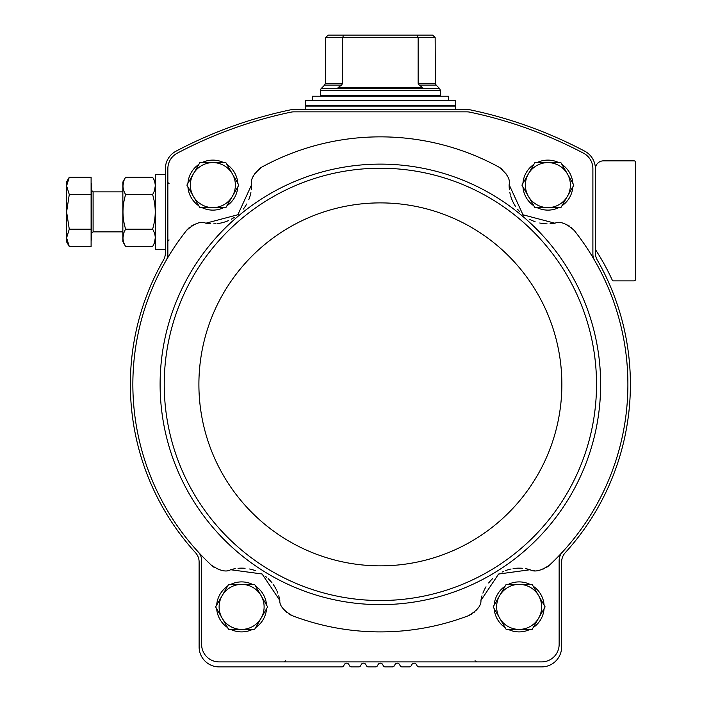 <?xml version="1.0" encoding="UTF-8"?>
<svg xmlns="http://www.w3.org/2000/svg" width="702" height="702" viewBox="0 0 702 702"><rect width="100%" height="100%" fill="white"/><g stroke="black" fill="none" stroke-linecap="round" stroke-linejoin="round"><path stroke-width="1.05" d="M187.759 229.054A19.998 19.998 0 0 0 186.539 230.449A247.516 247.516 0 0 0 166.181 260.345A12.504 12.504 0 0 0 167.857 254.08L167.857 168.699A17.497 17.497 0 0 1 177.185 153.22A435.038 435.038 0 0 1 290.803 112.18A15.005 15.005 0 0 1 293.892 111.855L466.865 111.855A15.005 15.005 0 0 1 469.954 112.18A435.038 435.038 0 0 1 583.564 153.22A17.497 17.497 0 0 1 592.892 168.699L592.892 254.08A12.504 12.504 0 0 0 594.576 260.345A247.516 247.516 0 0 0 574.218 230.449A19.998 19.998 0 0 0 572.999 229.054M197.666 223.411A19.998 19.998 0 0 0 197.069 223.561M194.875 224.28A19.998 19.998 0 0 0 193.761 224.763M191.9 225.746A19.998 19.998 0 0 0 191.435 226.035M189.461 227.474A19.998 19.998 0 0 0 188.689 228.15M251.351 189.663A38.75 38.75 0 0 0 251.614 184.731L237.838 214.751L205.835 223.218A38.75 38.75 0 0 0 210.758 223.806M213.724 223.859A38.75 38.75 0 0 0 215.847 223.754M217.111 223.631A38.75 38.75 0 0 0 225.605 221.709M225.684 221.683A38.75 38.75 0 0 0 228.352 220.639M231.309 219.191A38.75 38.75 0 0 0 234.529 217.243M237.838 214.751A38.75 38.75 0 0 0 238.522 214.154M243.304 209.091A38.75 38.75 0 0 0 246.7 204.01M248.789 199.64A38.75 38.75 0 0 0 250.096 195.867M250.254 195.305A38.75 38.75 0 0 0 250.895 192.576M500.289 167.936A19.998 19.998 0 0 0 498.701 166.971A247.516 247.516 0 0 0 262.057 166.971A19.998 19.998 0 0 0 260.468 167.936M259.415 168.691A19.998 19.998 0 0 0 258.617 169.34M255.203 173.104A19.998 19.998 0 0 0 254.545 174.122M253.457 176.167A19.998 19.998 0 0 0 253.203 176.72M507.546 176.72A19.998 19.998 0 0 0 507.3 176.167M506.212 174.122A19.998 19.998 0 0 0 505.545 173.104M502.141 169.34A19.998 19.998 0 0 0 501.342 168.691M550.017 223.806A38.75 38.75 0 0 0 554.922 223.218L522.99 214.803L509.143 184.731A38.75 38.75 0 0 0 509.406 189.689M509.871 192.62A38.75 38.75 0 0 0 510.336 194.691M510.67 195.911A38.75 38.75 0 0 0 514.022 203.949M514.066 204.019A38.75 38.75 0 0 0 515.558 206.467M517.488 209.143A38.75 38.75 0 0 0 519.963 211.978M522.99 214.803A38.75 38.75 0 0 0 523.692 215.382M529.501 219.226A38.75 38.75 0 0 0 535.091 221.692M539.75 222.999A38.75 38.75 0 0 0 543.69 223.64M544.278 223.692A38.75 38.75 0 0 0 547.069 223.859M572.069 228.15A19.998 19.998 0 0 0 571.288 227.474M569.322 226.035A19.998 19.998 0 0 0 568.848 225.746M566.997 224.763A19.998 19.998 0 0 0 565.882 224.28M563.68 223.561A19.998 19.998 0 0 0 563.092 223.411M344.463 664.399A2.501 2.501 0 0 1 348.789 664.399L349.657 665.9A2.001 2.001 0 0 0 351.386 666.9L358.74 666.9A2.001 2.001 0 0 0 360.468 665.9L361.337 664.399A2.501 2.501 0 0 1 365.663 664.399L366.532 665.9A2.001 2.001 0 0 0 368.26 666.9L375.614 666.9A2.001 2.001 0 0 0 377.343 665.9L378.211 664.399A2.501 2.501 0 0 1 382.546 664.399L383.406 665.9A2.001 2.001 0 0 0 385.144 666.9L392.488 666.9A2.001 2.001 0 0 0 394.226 665.9L395.086 664.399A2.501 2.501 0 0 1 399.42 664.399L400.289 665.9A2.001 2.001 0 0 0 402.018 666.9L409.363 666.9A2.001 2.001 0 0 0 411.1 665.9L411.969 664.399A2.501 2.501 0 0 1 416.295 664.399L417.163 665.9A2.001 2.001 0 0 0 418.892 666.9L541.637 666.9A19.998 19.998 0 0 0 561.644 646.902L561.644 561.986A13.75 13.75 0 0 1 565.224 552.728A250.017 250.017 0 0 0 597.218 259.924A13.75 13.75 0 0 1 595.393 253.08L595.393 168.857A19.998 19.998 0 0 0 584.731 151.176A437.53 437.53 0 0 0 469.41 109.67A15.005 15.005 0 0 0 466.356 109.354L294.401 109.354A15.005 15.005 0 0 0 291.348 109.67A437.53 437.53 0 0 0 176.018 151.176A19.998 19.998 0 0 0 165.356 168.857L165.356 253.08A13.75 13.75 0 0 1 163.54 259.924A250.017 250.017 0 0 0 195.525 552.728A13.75 13.75 0 0 1 199.114 561.986L199.114 646.902A19.998 19.998 0 0 0 219.112 666.9L341.865 666.9A2.001 2.001 0 0 0 343.594 665.9L344.463 664.399L343.594 665.9M402.018 666.9L409.363 666.9M385.144 666.9L392.488 666.9L394.226 665.9L392.488 666.9M349.824 666.154L351.386 666.9L358.74 666.9M361.337 664.399L360.468 665.9M366.707 666.154L368.26 666.9L366.707 666.154M377.176 666.154L375.614 666.9L368.26 666.9M380.379 663.153L378.211 664.399L377.343 665.9M395.086 664.399L394.226 665.9M411.969 664.399L411.1 665.9M418.892 666.9L484.126 666.9M595.393 248.017A5.002 5.002 0 0 0 596.191 250.728A230.019 230.019 0 0 1 612.258 280.133A1.246 1.246 0 0 0 613.39 280.87L634.152 280.87A1.246 1.246 0 0 0 635.398 279.615L635.398 162.109A1.246 1.246 0 0 0 634.152 160.863L603.395 160.863A8.003 8.003 0 0 0 595.393 168.857L595.393 168.857M276.623 666.9L341.865 666.9M548.078 566.321A19.998 19.998 0 0 0 549.447 565.154A247.516 247.516 0 0 0 594.576 260.345M562.451 552.062A12.504 12.504 0 0 0 559.143 560.529L559.143 644.401A17.497 17.497 0 0 1 541.637 661.898L219.112 661.898A17.497 17.497 0 0 1 201.614 644.401L201.614 560.529A12.504 12.504 0 0 0 198.306 552.062A247.516 247.516 0 0 0 211.311 565.154A19.998 19.998 0 0 0 212.662 566.312M166.181 260.345A247.516 247.516 0 0 0 198.306 552.062M532.16 570.217A19.998 19.998 0 0 0 534.231 570.489M537.53 570.472A19.998 19.998 0 0 0 538.452 570.375M540.628 569.954A19.998 19.998 0 0 0 541.751 569.638M543.559 568.98A19.998 19.998 0 0 0 544.138 568.725M546.217 567.611A19.998 19.998 0 0 0 547.06 567.067M549.447 565.154C540.979 570.84 534.538 572.367 530.115 569.734A38.75 38.75 0 0 0 525.5 568.673M522.683 568.304A38.75 38.75 0 0 0 520.489 568.164M519.445 568.146A38.75 38.75 0 0 0 513.101 568.62M511.056 568.997A38.75 38.75 0 0 0 505.387 570.665M503.457 571.454A38.75 38.75 0 0 0 502.079 572.104M498.604 574.034A38.75 38.75 0 0 0 498.113 574.341M492.611 578.641A38.75 38.75 0 0 0 488.645 582.985M485.995 586.811A38.75 38.75 0 0 0 484.178 590.171M483.924 590.724A38.75 38.75 0 0 0 482.906 593.137M482.002 595.814A38.75 38.75 0 0 0 480.931 600.403L498.604 574.034L530.115 569.734M290.768 615.022A19.998 19.998 0 0 0 292.436 615.751A247.516 247.516 0 0 0 468.322 615.751A19.998 19.998 0 0 0 469.989 615.022M471.112 614.434A19.998 19.998 0 0 0 471.963 613.917M473.868 612.548A19.998 19.998 0 0 0 474.868 611.67M475.737 610.801A19.998 19.998 0 0 0 476.518 609.933M477.851 608.16A19.998 19.998 0 0 0 478.281 607.484M282.476 607.484A19.998 19.998 0 0 0 282.906 608.16M284.24 609.933A19.998 19.998 0 0 0 285.021 610.801M285.889 611.67A19.998 19.998 0 0 0 286.89 612.548M288.794 613.917A19.998 19.998 0 0 0 289.636 614.434M235.231 568.673A38.75 38.75 0 0 0 230.633 569.734L262.092 573.99L279.817 600.403A38.75 38.75 0 0 0 278.747 595.787M277.834 593.102A38.75 38.75 0 0 0 276.992 591.066M276.553 590.119A38.75 38.75 0 0 0 273.332 584.626M272.095 582.958A38.75 38.75 0 0 0 268.103 578.606M266.541 577.219A38.75 38.75 0 0 0 265.356 576.263M262.092 573.99A38.75 38.75 0 0 0 261.6 573.692M255.317 570.647A38.75 38.75 0 0 0 249.675 568.989M245.077 568.295A38.75 38.75 0 0 0 241.26 568.146M240.646 568.155A38.75 38.75 0 0 0 238.022 568.313M213.68 567.058A19.998 19.998 0 0 0 214.522 567.602M216.611 568.717A19.998 19.998 0 0 0 217.137 568.953M218.998 569.638A19.998 19.998 0 0 0 220.121 569.954M222.306 570.375A19.998 19.998 0 0 0 223.06 570.463M480.931 600.403C481.361 605.528 477.158 610.643 468.322 615.751M279.817 600.403C279.396 605.528 283.599 610.643 292.436 615.751M230.633 569.734C226.211 572.367 219.77 570.84 211.311 565.154M205.835 223.218C200.79 220.963 194.357 223.376 186.539 230.449M251.614 184.731C250.254 179.379 253.738 173.455 262.057 166.971M509.143 184.731C510.503 179.379 507.019 173.455 498.701 166.971M554.922 223.218C559.968 220.963 566.391 223.376 574.218 230.449M187.925 183.301A25 25 0 0 1 198.824 164.426M201.965 162.61A25 25 0 0 1 223.762 162.61M226.904 164.426A25 25 0 0 1 237.802 183.301M237.802 186.925A25 25 0 0 1 226.904 205.8M223.762 207.616A25 25 0 0 1 201.965 207.616M198.824 205.8A25 25 0 0 1 187.925 186.925M522.955 183.301A25 25 0 0 1 533.853 164.426M536.995 162.61A25 25 0 0 1 558.792 162.61M561.925 164.426A25 25 0 0 1 572.823 183.301M572.823 186.925A25 25 0 0 1 561.925 205.8M558.792 207.616A25 25 0 0 1 536.995 207.616M533.853 205.8A25 25 0 0 1 522.955 186.925M494.199 605.08A25 25 0 0 1 505.098 586.205M508.239 584.397A25 25 0 0 1 530.036 584.397M533.178 586.205A25 25 0 0 1 544.076 605.08M544.076 608.704A25 25 0 0 1 533.178 627.588M530.036 629.396A25 25 0 0 1 508.239 629.396M505.098 627.588A25 25 0 0 1 494.199 608.704M216.681 605.08A25 25 0 0 1 227.58 586.205M230.721 584.397A25 25 0 0 1 252.518 584.397M255.651 586.205A25 25 0 0 1 266.549 605.08M266.549 608.704A25 25 0 0 1 255.651 627.588M252.518 629.396A25 25 0 0 1 230.721 629.396M227.58 627.588A25 25 0 0 1 216.681 608.704M228.624 629.396L215.637 606.897L228.624 584.397L254.607 584.397L267.602 606.897L254.607 629.396L228.624 629.396M241.62 584.397A22.499 22.499 0 0 1 261.1 618.146A22.499 22.499 0 0 1 222.13 618.146A22.499 22.499 0 0 1 241.62 584.397M506.151 629.396L493.155 606.897L499.648 595.647L506.151 584.397L532.134 584.397L545.121 606.897L532.134 629.396L506.151 629.396M519.138 584.397A22.499 22.499 0 0 1 538.627 618.146A22.499 22.499 0 0 1 499.648 618.146A22.499 22.499 0 0 1 519.138 584.397M534.898 207.616L521.911 185.109L534.898 162.61L560.88 162.61L573.876 185.109L560.88 207.616L534.898 207.616M547.893 162.61A22.499 22.499 0 0 1 567.374 196.367A22.499 22.499 0 0 1 528.404 196.367A22.499 22.499 0 0 1 547.893 162.61M186.881 185.109L199.877 162.61L225.86 162.61L238.847 185.109L225.86 207.616L199.877 207.616L186.881 185.109M212.864 162.61A22.499 22.499 0 0 1 232.353 196.367A22.499 22.499 0 0 1 193.375 196.367A22.499 22.499 0 0 1 212.864 162.61M343.629 35.1L342.629 37.601L325.596 37.601L328.159 35.1L325.596 37.601L325.377 83.319L342.629 83.319L341.567 85.082L338.031 87.601L422.727 87.601L419.191 85.082L418.129 83.319L418.129 37.601L417.12 35.1L328.159 35.1M432.59 35.1L433.143 35.6L432.59 35.1L417.12 35.1M342.629 83.319L342.629 37.601L435.152 37.601L433.143 35.6L435.152 37.601L435.38 83.319L418.129 83.319M435.38 83.319L436.117 85.082L419.191 85.082L420.226 85.811M440.382 95.604L320.375 95.604L320.375 90.391L440.382 90.391L440.382 95.604M455.387 100.605L305.37 100.605L305.37 105.607L455.387 105.607L455.387 100.605M312.25 100.605L312.25 96.227L448.508 96.227L448.508 100.605M165.356 249.368L155.361 249.368L155.361 174.359L165.356 174.359M66.602 241.865L69.279 246.507L91.102 246.507L91.102 177.22L69.279 177.22L66.602 185.881L69.279 194.542L66.602 211.864L69.279 229.185L66.602 237.846L69.279 246.507L66.602 237.846L66.602 241.865L69.279 246.507L66.602 237.846L66.602 181.862L69.279 177.22M91.102 183.74L91.602 183.74L91.602 239.987L91.102 239.987M91.602 190.365L93.103 191.865L93.103 231.862L91.602 233.362L93.103 231.862L122.859 231.862M91.102 229.185L69.279 229.185L66.602 237.846M91.102 194.542L69.279 194.542M125.623 177.22L122.859 182.011L122.859 241.716L125.623 246.507C122.104 240.751 122.104 234.977 125.623 229.185C122.104 217.62 122.104 206.072 125.623 194.542C122.104 188.785 122.104 183.011 125.623 177.22L152.597 177.22C156.116 182.976 156.116 188.75 152.597 194.542C156.107 206.107 156.107 217.655 152.597 229.185L125.623 229.185M123.657 181.52L122.947 185.881M123.657 233.485L122.947 237.846M152.597 194.542L125.623 194.542M154.554 190.242L155.274 185.881M154.554 242.208L155.274 237.846M152.597 229.185C156.116 234.942 156.116 240.716 152.597 246.507L125.623 246.507M189.759 273.999A220.27 220.27 0 0 0 323.236 597.104A220.27 220.27 0 0 0 600.64 384.38A220.27 220.27 0 0 0 189.759 273.999M596.524 384.38A216.155 216.155 0 0 0 272.306 197.183A216.155 216.155 0 0 0 272.306 571.568A216.155 216.155 0 0 0 596.524 384.38M561.863 384.38A181.493 181.493 0 0 0 289.636 227.202A181.493 181.493 0 0 0 289.636 541.549A181.493 181.493 0 0 0 561.863 384.38M341.567 85.082L324.64 85.082L325.377 83.319M436.117 85.082L439.654 88.619L321.104 88.619L320.375 90.391M454.887 105.607L455.387 106.107L305.37 106.107L305.87 105.607M169.112 239.987L167.857 241.242M168.901 240.005L168.383 240.224M168.103 240.505L167.875 241.058M169.112 183.74L167.857 182.485M475.035 660.749L476.684 661.898M285.723 660.749L284.073 661.898M324.64 85.082L321.104 88.619M323.499 95.604L323.499 96.227M437.258 95.604L437.258 96.227M439.654 88.619L440.382 90.391M305.37 106.107L305.37 109.354M455.387 106.107L455.387 109.354M93.103 191.865L122.859 191.865M155.361 182.011L152.597 177.22M155.361 241.716L152.597 246.507L155.361 241.716"/></g></svg>
